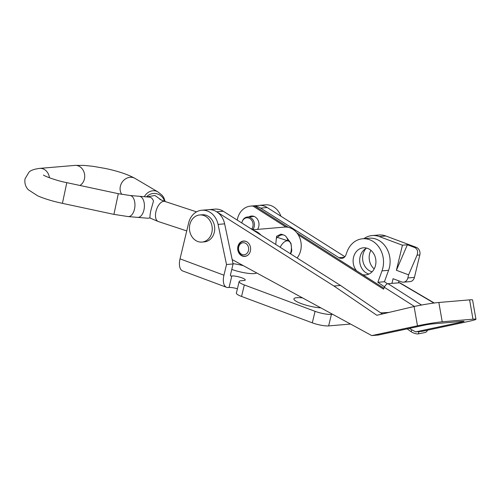 <?xml version="1.0" encoding="UTF-8"?>
<svg xmlns="http://www.w3.org/2000/svg" width="501" height="501" viewBox="0 0 501 501"><rect width="100%" height="100%" fill="white"/><g stroke="black" fill="none" stroke-linecap="round" stroke-linejoin="round"><path stroke-width="0.75" d="M243.442 265.718A16.896 3.394 13.5 0 0 233.028 263.67M302.579 297.926A16.896 3.394 13.5 0 0 294.037 299.473A16.896 3.394 13.5 0 0 301.157 303.568A16.896 3.394 13.5 0 0 320.872 307.883M366.006 248.465A13.602 11.391 -94.8 0 0 363.025 254.345A13.602 11.391 -94.8 0 0 372.111 271.761M370.903 250.331A13.602 11.391 -94.8 0 0 369.6 253.788A13.602 11.391 -94.8 0 0 374.191 268.899M288.313 227.354L254.771 205.999A18.13 15.193 -94.8 0 0 252.26 205.961L258.842 205.404A18.13 15.193 85.2 0 1 264.522 206.199M254.771 205.999L253.124 206.136A18.13 15.193 -94.8 0 0 250.619 206.105L252.26 205.961A18.13 15.193 85.2 0 1 260.62 208.097L267.196 207.533A18.13 15.193 85.2 0 0 258.842 205.404L265.417 204.846A18.13 15.193 85.2 0 1 271.097 205.642A18.13 15.193 85.2 0 1 280.911 216.213M402.428 245.202L396.404 270.277L407.363 244.782L402.428 245.202L379.251 236.56L385.833 236.002A22.664 18.988 -94.8 0 0 378.731 235.007L372.155 235.564A22.664 18.988 -94.8 0 0 363.901 238.658M385.833 236.002L416.325 247.369A6.043 5.066 85.2 0 1 419.819 254.946L414.427 277.397A6.043 5.066 85.2 0 1 410.062 281.606L403.487 282.163A6.043 5.066 -94.8 0 0 407.852 277.955L408.603 274.83L417.045 255.184C418.247 251.533 417.465 248.978 414.678 247.507L407.363 244.782M398.965 280.917L398.52 282.777M396.404 270.277L408.603 274.83M379.251 236.56A22.664 18.988 -94.8 0 0 372.155 235.564M403.487 282.163A6.043 5.066 -94.8 0 1 401.589 281.894L393.053 278.713L391.945 283.334M230.667 275.901L230.999 276.026A1.509 0.77 110.4 0 1 230.817 276.001A1.509 0.77 110.4 0 1 230.523 274.654L233.09 263.958L226.515 264.515L218.06 224.404A18.13 15.193 -94.8 0 0 201.778 210.245A18.13 15.193 -94.8 0 0 188.67 222.857L180.034 258.842A13.602 6.908 -69.6 0 0 182.683 270.953L226.596 287.33A13.602 6.908 110.4 0 0 228.237 287.536L229.057 287.468A7.553 1.522 -166.5 0 1 237.411 288.776M226.596 287.33A13.602 6.908 110.4 0 1 223.947 275.212L226.515 264.515M461.271 321.46L461.377 322.093L415.667 331.875L422.249 331.318L467.959 321.536A18.13 1.046 170.1 0 0 475.95 319.243L472.568 299.93A18.13 1.046 -9.9 0 0 469.594 299.867L438.845 302.479A18.13 1.046 -9.9 0 0 414.089 306.499L376.865 315.292L333.935 286.021L216.714 211.817A18.13 15.193 -94.8 0 0 208.353 209.687A18.13 15.193 -94.8 0 1 224.636 223.847L233.09 263.958M230.999 276.026L231.819 275.951A7.553 1.522 -166.5 0 1 240.242 277.278A7.553 1.522 -166.5 0 1 245.265 279.99A7.553 1.522 -166.5 0 1 244.018 280.504L241.144 280.748A12.087 2.43 13.5 0 0 239.146 281.562A12.087 2.43 13.5 0 0 244.319 284.944L315.066 311.321A12.087 2.43 13.5 0 0 331.405 314.396L332.639 314.296M239.146 281.562L236.378 293.079A12.087 2.43 13.5 0 0 241.557 296.454L312.305 322.832A12.087 2.43 13.5 0 0 328.637 325.913L350.556 324.053M231.781 269.419A16.896 3.394 13.5 0 0 256.662 272.964A16.896 3.394 13.5 0 0 256.694 272.939M199.692 214.973L202.16 214.766A13.602 11.391 85.2 0 1 212.869 221.242A13.602 11.391 85.2 0 1 213.226 235.382A13.602 11.391 85.2 0 1 204.458 241.864L201.991 242.077A13.602 11.391 85.2 0 1 191.282 235.595A13.602 11.391 85.2 0 1 190.925 221.461A13.602 11.391 85.2 0 1 199.692 214.973A13.602 11.391 85.2 0 1 210.401 221.455A13.602 11.391 85.2 0 1 210.764 235.589A13.602 11.391 85.2 0 1 201.991 242.077M251.84 228.97A6.801 5.699 -94.8 0 0 252.867 226.621A6.801 5.699 -94.8 0 0 249.222 218.217A6.801 5.699 -94.8 0 0 242.089 221.855A6.801 5.699 -94.8 0 0 241.895 222.532A6.801 5.699 -94.8 0 0 241.801 222.976M253.068 229.37A7.553 6.331 -94.8 0 0 254.195 226.79A7.553 6.331 -94.8 0 0 247.456 216.989A7.553 6.331 -94.8 0 0 242.208 221.492L242.089 221.855M238.213 245.477A7.709 6.457 -94.8 0 0 244.814 256.399A7.709 6.457 -94.8 0 0 250.105 251.953A7.709 6.457 -94.8 0 0 243.511 241.037A7.709 6.457 -94.8 0 0 238.213 245.477M368.905 274.047A13.602 11.391 85.2 0 1 360.601 255.084A13.602 11.391 85.2 0 1 366.707 248.108M356.549 270.79A13.602 11.391 85.2 0 1 354.025 255.642A13.602 11.391 85.2 0 1 363.369 247.807A13.602 11.391 85.2 0 1 375.011 267.071A13.602 11.391 85.2 0 1 365.667 274.905A13.602 11.391 85.2 0 1 362.674 274.692M260.62 208.097L338.97 257.689A6.043 5.066 -94.8 0 0 341.757 258.403A6.043 5.066 -94.8 0 0 345.909 254.915L347.03 251.834A22.664 18.988 85.2 0 1 362.599 238.77A22.664 18.988 85.2 0 1 382 270.878L377.848 282.295L384.424 281.737L387.442 283.798M377.848 282.295L384.543 286.86M362.599 238.77L369.181 238.213A22.664 18.988 85.2 0 1 388.582 270.321L384.424 281.737M267.196 207.533L344.888 256.712M415.667 331.875L409.311 328.412M382.695 313.92L380.785 312.881M251.89 216.614A7.709 6.457 85.2 0 1 253.143 216.351A7.709 6.457 85.2 0 1 253.85 216.338M461.377 322.093A6.043 0.351 170.1 0 0 464.045 321.329A6.043 0.351 170.1 0 0 463.049 321.31L432.3 323.922A6.043 0.351 170.1 0 0 424.046 325.262L378.343 335.044L371.761 335.601L417.471 325.819A18.13 1.046 170.1 0 1 442.226 321.799L472.975 319.187A18.13 1.046 170.1 0 1 475.95 319.243M232.17 259.581L371.761 335.601M382.357 313.995L340.517 285.464L223.289 211.259A18.13 15.193 -94.8 0 0 214.935 209.13L201.778 210.245M340.517 285.464L333.935 286.021M287.868 240.837A15.869 8.16 108.2 0 0 283.923 235.082A15.869 8.16 108.2 0 0 276.289 238.426M290.674 253.913L291.776 250.794L291 243.38L286.716 237.543M242.371 254.583A6.043 5.066 85.2 0 1 238.658 247.143A6.043 5.066 85.2 0 1 244.801 242.954A6.043 5.066 85.2 0 1 248.509 250.387A6.043 5.066 85.2 0 1 242.371 254.583M248.095 254.965A7.553 6.331 85.2 0 1 245.045 256.224A7.553 6.331 85.2 0 1 242.885 255.967A7.553 6.331 85.2 0 1 238.081 247.939A7.553 6.331 85.2 0 1 243.768 241.169A7.553 6.331 85.2 0 1 245.922 241.426A7.553 6.331 85.2 0 1 246.987 241.895M260.94 235.094A18.13 15.193 -94.8 0 0 254.383 230.71A18.13 15.193 -94.8 0 0 253.688 230.504M297.087 257.971A18.13 15.193 -94.8 0 0 289.659 227.717A18.13 15.193 -94.8 0 0 284.48 227.097L252.585 229.802M283.923 235.082L280.998 234.117L276.577 236.284L275.732 244.457M257.539 229.383A8.16 6.839 -94.8 0 0 258.447 227.598A8.16 6.839 -94.8 0 0 251.458 216.044A8.16 6.839 -94.8 0 0 248.941 216.864M250.619 206.105A18.13 15.193 -94.8 0 0 237.23 220.089M414.396 306.437L384.336 287.298L383.534 289.152L298.264 234.875M285.996 227.059L253.124 206.136M383.935 288.225L296.742 232.721M380.722 312.881L388.908 312.449M252.285 216.031A8.16 6.839 -94.8 0 0 250.581 216.72M384.336 287.298A3.927 1.81 -57.5 0 1 387.962 283.672L399.823 282.777L434.235 302.999M407.138 328.881L411.133 331.712A4.534 1.221 -160.2 0 0 418.229 333.898L425.286 332.489A3.927 1.541 116.7 0 0 427.647 330.159M290.417 253.75A11.636 5.987 108.2 0 0 288.325 240.987A11.636 5.987 108.2 0 0 287.023 240.843A11.636 5.987 108.2 0 0 280.184 247.275M139.403 196.304A10.577 5.83 94.7 0 1 139.416 196.304A10.577 5.83 94.7 0 1 144.012 209.631A10.577 5.83 94.7 0 1 137.669 217.39A10.577 5.83 94.7 0 1 137.656 217.384L128.212 216.582A10.577 5.83 94.7 0 0 134.562 208.823A10.577 5.83 94.7 0 0 129.966 195.496L149.455 197.131A10.577 5.83 94.7 0 1 153.5 201.007L150.933 210.201C150.131 213.914 149.83 216.369 150.037 217.578A10.577 5.83 94.7 0 1 147.72 218.217L137.669 217.39M161.554 200.193L154.928 195.459L146.818 196.918M223.947 275.212L180.034 258.842M229.057 287.468L231.819 275.951M328.637 325.913L331.405 314.396M312.305 322.832L315.066 311.321M241.557 296.454L244.319 284.944M224.636 223.847L218.06 224.404M416.325 247.369L414.678 247.507M419.819 254.946L417.045 255.184M414.427 277.397L407.852 277.955M382 270.878L388.582 270.321M338.97 257.689L344.387 257.232M469.594 299.867L472.975 319.187M438.845 302.479L442.226 321.799M414.089 306.499L417.471 325.819M223.289 211.259L216.714 211.817M421.523 305.034L387.962 283.672M433.91 303.042L399.31 282.708M418.229 333.898L419.061 331.587M411.133 331.712L411.828 329.783M146.53 196.893L146.843 196.561A10.577 10.327 43.8 0 1 164.553 201.327M144.344 196.711A10.577 9.143 -59.5 0 1 157.815 191.839L134.982 178.375A10.577 9.143 -59.5 0 1 135.007 178.394C127.868 174.423 117.935 171.11 105.216 168.436L93.073 166.326L84.343 165.418L74.899 165.399A10.577 8.893 -95.1 0 0 74.899 165.399L39.711 168.386C34.131 169.106 30.536 170.39 28.926 172.244L25.05 178.788C24.086 184.863 27.079 188.514 28.35 189.785L37.675 195.828C44.37 198.74 52.618 201.252 62.418 203.35L113.927 214.378L128.212 216.582M186.741 230.905L158.291 221.536A10.577 5.442 -71.8 0 1 156.112 210.877A10.577 5.442 -71.8 0 1 163.727 201.314A10.577 5.442 -71.8 0 1 164.91 201.446L159.825 199.367M121.806 194.375A10.577 9.143 -59.5 0 1 120.321 186.491A10.577 9.143 -59.5 0 1 134.982 178.375M79.909 185.464A10.577 8.893 -95.1 0 0 84.456 178.776A10.577 8.893 -95.1 0 0 74.906 165.399M49.436 177.786A10.577 8.893 -95.1 0 0 39.711 168.386M43.481 175.037L43.455 175.018C43.618 175.688 55.235 180.435 66.802 182.652L62.418 203.35M66.802 182.652L118.311 193.687L113.927 214.378M247.456 216.989L254.082 216.426M244.789 241.081L243.768 241.169M246.066 256.136L245.045 256.224M165.18 201.534L163.808 197.582L162.086 195.202L157.815 191.839M250.632 228.569L254.02 229.683M277.329 237.361L288.325 240.987M118.311 193.687L129.966 195.496M164.91 201.446L196.536 211.86M116.213 193.236L86.159 186.798M158.291 221.536L149.548 217.854"/></g></svg>
